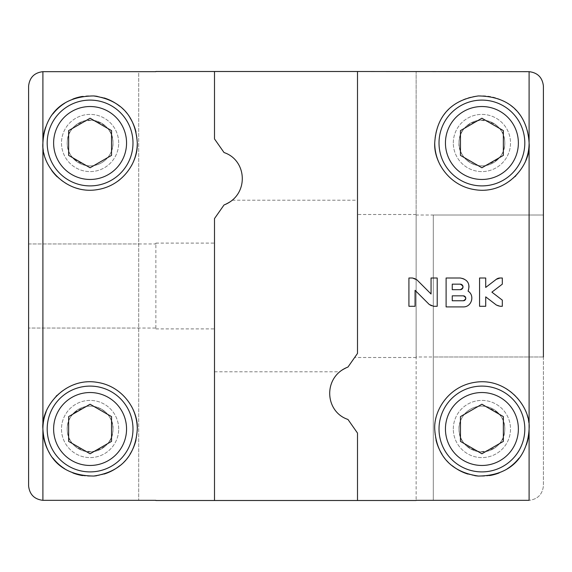 <?xml version="1.0" encoding="UTF-8"?>
<svg xmlns="http://www.w3.org/2000/svg" width="572" height="572" viewBox="0 0 572 572"><rect width="100%" height="100%" fill="white"/><g stroke="black" fill="none" stroke-linecap="round" stroke-linejoin="round"><path stroke-width="0.43" stroke-dasharray="2.86 2.15" d="M112.97 143C113.184 131.167 106.077 123.559 91.649 120.17C76.305 121.915 68.197 128.764 67.324 140.719C66.109 153.396 73.159 161.762 88.474 165.823C103.832 166.774 113.664 153.246 112.97 143A22.88 22.88 0 0 0 78.65 123.187A22.88 22.88 0 0 0 78.65 162.813A22.88 22.88 0 0 0 112.97 143A22.88 22.88 0 0 0 78.65 123.187A22.88 22.88 0 0 0 78.65 162.813A22.88 22.88 0 0 0 112.97 143A22.88 22.88 0 0 0 78.65 123.187A22.88 22.88 0 0 0 78.65 162.813A22.88 22.88 0 0 0 112.97 143M112.97 429C114.114 418.561 103.282 405.584 88.617 406.17C73.259 410.167 66.152 418.518 67.317 431.224C68.175 443.186 76.269 450.057 91.591 451.83C106.035 448.477 113.163 440.869 112.97 429A22.88 22.88 0 0 0 78.65 409.187A22.88 22.88 0 0 0 78.65 448.813A22.88 22.88 0 0 0 112.97 429A22.88 22.88 0 0 0 78.65 409.187A22.88 22.88 0 0 0 78.65 448.813A22.88 22.88 0 0 0 112.97 429A22.88 22.88 0 0 0 78.65 409.187A22.88 22.88 0 0 0 78.65 448.813A22.88 22.88 0 0 0 112.97 429M42.9 71.672C34.384 72.716 29.615 77.485 28.6 85.986L28.6 486.014C29.622 494.53 34.392 499.299 42.9 500.328L42.9 71.672L138.71 71.672L138.71 500.328L138.71 71.672M42.9 500.328L138.71 500.328M28.6 85.986L28.6 328.035L28.6 243.965L138.71 243.965M28.6 243.965L155.87 243.965L155.87 243.1L155.87 328.9L155.87 328.035L28.6 328.035L138.71 328.035M155.87 328.035L155.87 243.965M214.5 500.5L214.5 218.575L224.038 204.955C249.228 195.302 247.512 160.224 224.038 152.545L214.5 138.924L214.5 71.5L214.5 138.924L224.038 152.545C247.512 160.224 249.228 195.302 224.038 204.955L214.5 218.575L224.038 204.955C235.442 198.763 235.442 198.763 224.038 204.955C235.442 198.763 235.442 198.763 224.038 204.955L214.5 218.575L214.5 500.5M214.5 286L214.5 243.1L214.5 286M118.69 143A28.6 28.6 0 0 0 75.79 118.232A28.6 28.6 0 0 0 75.79 167.768A28.6 28.6 0 0 0 118.69 143A28.6 28.6 0 0 0 75.79 118.232A28.6 28.6 0 0 0 75.79 167.768A28.6 28.6 0 0 0 118.69 143M118.69 429A28.6 28.6 0 0 0 75.79 404.232A28.6 28.6 0 0 0 75.79 453.768A28.6 28.6 0 0 0 118.69 429A28.6 28.6 0 0 0 75.79 404.232A28.6 28.6 0 0 0 75.79 453.768A28.6 28.6 0 0 0 118.69 429M137.28 143A47.19 47.19 0 0 0 136 132.075M130.016 117.839A47.19 47.19 0 0 0 119.684 106.242M104.111 97.941A47.19 47.19 0 0 0 97.276 96.361M93.679 95.946A47.19 47.19 0 0 0 82.504 96.425M72.794 99.092A47.19 47.19 0 0 0 64.836 103.139M53.01 113.814A47.19 47.19 0 0 0 45.603 127.249M42.9 143A47.19 47.19 0 0 0 51.63 170.342M57.136 176.777A47.19 47.19 0 0 0 75.59 187.909M78.886 188.839A47.19 47.19 0 0 0 95.917 189.832M97.841 189.547A47.19 47.19 0 0 0 118.004 181.052M119.984 179.515A47.19 47.19 0 0 0 131.381 165.851M132.99 143A42.9 42.9 0 0 0 68.64 105.849A42.9 42.9 0 0 0 68.64 180.151A42.9 42.9 0 0 0 132.99 143M131.295 405.998A47.19 47.19 0 0 0 117.746 390.762M117.403 390.519A47.19 47.19 0 0 0 99.528 382.761M97.49 382.396A47.19 47.19 0 0 0 75.268 384.198M71.815 385.492A47.19 47.19 0 0 0 56.993 395.359M56.085 396.282A47.19 47.19 0 0 0 46.16 411.768M42.9 429A47.19 47.19 0 0 0 42.993 431.967M49.471 453.024A47.19 47.19 0 0 0 53.024 458.201M64.843 468.868A47.19 47.19 0 0 0 72.794 472.908M82.568 475.589A47.19 47.19 0 0 0 93.744 476.047M96.775 475.711A47.19 47.19 0 0 0 104.154 474.045M119.734 465.722A47.19 47.19 0 0 0 130.073 454.061M136.022 439.832A47.19 47.19 0 0 0 137.259 430.373M132.99 429A42.9 42.9 0 0 0 68.64 391.849A42.9 42.9 0 0 0 68.64 466.151A42.9 42.9 0 0 0 132.99 429M68.64 130.616L68.64 155.384L90.09 167.768L111.54 155.384L111.54 130.616L90.09 118.232L68.64 130.616M68.64 416.616L68.64 441.384L90.09 453.768L111.54 441.384L111.54 416.616L90.09 404.232L68.64 416.616M347.962 367.045C336.558 373.237 336.558 373.237 347.962 367.045C336.558 373.237 336.558 373.237 347.962 367.045L357.5 353.424L347.962 367.045L357.5 353.424L357.5 71.5L357.5 353.424L347.962 367.045C322.772 376.698 324.488 411.776 347.962 419.455L357.5 433.076L347.962 419.455C324.488 411.776 322.772 376.698 347.962 367.045M357.5 500.5L357.5 433.076L357.5 500.5M433.29 71.672L529.1 71.672C537.623 72.716 542.392 77.485 543.4 85.986L543.4 356.985L416.13 356.985L416.13 500.328L416.13 71.672L416.13 215.015L543.4 215.015L433.29 215.015L433.29 500.328L433.29 215.015M357.5 353.424L354.647 357.5L357.5 353.424L357.5 214.5L357.5 353.424M416.13 356.985L416.13 215.015M543.4 85.986L543.4 486.014C542.37 494.523 537.601 499.299 529.1 500.328C537.594 499.284 542.363 494.515 543.4 486.014L543.4 353.424M459.03 143C457.886 153.439 468.718 166.416 483.383 165.83C498.741 161.833 505.848 153.482 504.683 140.776C503.825 128.814 495.731 121.943 480.408 120.17C465.966 123.523 458.837 131.131 459.03 143A22.88 22.88 0 0 0 481.91 165.88A22.88 22.88 0 0 0 504.79 143A22.88 22.88 0 0 0 481.91 120.12A22.88 22.88 0 0 0 459.03 143M459.03 429C458.815 440.833 465.923 448.441 480.351 451.83C495.695 450.085 503.803 443.236 504.676 431.281C505.891 418.604 498.841 410.238 483.526 406.177C468.168 405.226 458.336 418.754 459.03 429A22.88 22.88 0 0 0 481.91 451.88A22.88 22.88 0 0 0 504.79 429A22.88 22.88 0 0 0 481.91 406.12A22.88 22.88 0 0 0 459.03 429M529.1 71.672L529.1 500.328L433.29 500.328M543.4 356.985L433.29 356.985M481.91 120.12A22.88 22.88 0 0 1 504.79 143A22.88 22.88 0 0 1 481.91 165.88A22.88 22.88 0 0 1 459.03 143A22.88 22.88 0 0 1 481.91 120.12M453.31 143A28.6 28.6 0 0 1 496.21 118.232A28.6 28.6 0 0 1 496.21 167.768A28.6 28.6 0 0 1 453.31 143A28.6 28.6 0 0 1 496.21 118.232A28.6 28.6 0 0 1 496.21 167.768A28.6 28.6 0 0 1 453.31 143M481.91 406.12A22.88 22.88 0 0 1 504.79 429A22.88 22.88 0 0 1 481.91 451.88A22.88 22.88 0 0 1 459.03 429A22.88 22.88 0 0 1 481.91 406.12M453.31 429A28.6 28.6 0 0 1 496.21 404.232A28.6 28.6 0 0 1 496.21 453.768A28.6 28.6 0 0 1 453.31 429A28.6 28.6 0 0 1 496.21 404.232A28.6 28.6 0 0 1 496.21 453.768A28.6 28.6 0 0 1 453.31 429M436 439.925A47.19 47.19 0 0 1 481.91 381.81A47.19 47.19 0 0 1 529.1 429M526.397 444.751A47.19 47.19 0 0 1 518.99 458.186M507.164 468.861A47.19 47.19 0 0 1 499.206 472.908M489.496 475.575A47.19 47.19 0 0 1 478.321 476.054M474.724 475.639A47.19 47.19 0 0 1 467.889 474.059M452.316 465.758A47.19 47.19 0 0 1 441.984 454.161M524.81 429A42.9 42.9 0 0 0 460.46 391.849A42.9 42.9 0 0 0 460.46 466.151A42.9 42.9 0 0 0 524.81 429M434.72 143A47.19 47.19 0 0 1 481.91 95.81A47.19 47.19 0 0 1 529.1 143M525.84 160.231A47.19 47.19 0 0 1 515.915 175.718M515.007 176.641A47.19 47.19 0 0 1 500.185 186.508M496.732 187.802A47.19 47.19 0 0 1 474.51 189.604M472.472 189.239A47.19 47.19 0 0 1 454.597 181.481M454.254 181.238A47.19 47.19 0 0 1 440.705 166.002M524.81 143A42.9 42.9 0 0 0 460.46 105.849A42.9 42.9 0 0 0 460.46 180.151A42.9 42.9 0 0 0 524.81 143M504.79 429A22.88 22.88 0 0 0 470.47 409.187A22.88 22.88 0 0 0 470.47 448.813A22.88 22.88 0 0 0 504.79 429M504.79 143A22.88 22.88 0 0 0 470.47 123.187A22.88 22.88 0 0 0 470.47 162.813A22.88 22.88 0 0 0 504.79 143M460.46 416.616L460.46 441.384L481.91 453.768L503.36 441.384L503.36 416.616L481.91 404.232L460.46 416.616M460.46 130.616L460.46 155.384L481.91 167.768L503.36 155.384L503.36 130.616L481.91 118.232L460.46 130.616M429.257 304.49A6.149 6.149 0 0 0 433.605 306.292L437.208 306.292L437.208 278.006L431.059 278.006L431.059 293.994L416.874 279.808A6.149 6.149 0 0 0 412.526 278.006L408.923 278.006L408.923 306.292L415.072 306.292L415.072 290.304M471.557 300.808A8.609 8.609 0 0 0 468.103 291.141A8.916 8.916 0 0 0 460.245 278.006L446.103 278.006L446.103 306.907L463.32 306.907A8.609 8.609 0 0 0 471.514 300.929M460.245 284.155L452.252 284.155L452.252 289.689L460.245 289.689M463.32 295.838L452.252 295.838L452.252 300.758L463.32 300.758M485.714 287.437L485.714 278.006L479.565 278.006L479.565 306.292L485.714 306.292L485.714 296.861M496.353 305.026A6.149 6.149 0 0 0 500.1 306.292L502.316 306.292L502.316 300.143L491.891 292.149M502.316 284.155L502.316 278.006L500.1 278.006M155.87 328.9L214.5 328.9M155.87 243.1L214.5 243.1M214.5 371.8L339.682 371.8M232.318 200.2L357.5 200.2M416.13 214.5L357.5 214.5M416.13 357.5L354.647 357.5"/><path stroke-width="0.86" d="M28.6 243.965L28.6 85.986C29.622 77.456 34.384 72.687 42.9 71.672L155.87 71.672M46.16 411.768A47.19 47.19 0 0 0 42.9 429C40.683 407.185 65.358 376.726 97.49 382.396C123.523 386.429 138.302 410.903 137.28 429C135.929 451.923 124.317 471.514 93.744 476.047C57.815 475.697 44.28 452.981 42.9 429L42.9 500.328C34.384 499.306 29.622 494.537 28.6 486.014L28.6 85.986M155.87 500.328L42.9 500.328M155.87 71.5L214.5 71.5L214.5 138.924L224.038 152.545C247.497 160.303 249.235 195.302 224.038 204.955L214.5 218.575L214.5 500.5L357.5 500.5L357.5 433.076L357.5 500.5L416.13 500.5M45.603 127.249A47.19 47.19 0 0 0 42.9 143C44.251 119.04 57.843 96.318 93.679 95.946C124.338 100.486 135.879 119.984 137.28 143C138.224 161.075 123.788 185.264 97.841 189.547C65.637 195.331 40.834 165.301 42.9 143L42.9 429M136 132.075A47.19 47.19 0 0 0 130.016 117.839M119.684 106.242A47.19 47.19 0 0 0 104.111 97.941M97.276 96.361A47.19 47.19 0 0 0 93.679 95.946M82.504 96.425A47.19 47.19 0 0 0 72.794 99.092M64.836 103.139A47.19 47.19 0 0 0 53.01 113.814M51.63 170.342A47.19 47.19 0 0 0 57.136 176.777M75.59 187.909A47.19 47.19 0 0 0 78.886 188.839M95.917 189.832A47.19 47.19 0 0 0 97.841 189.547M118.004 181.052A47.19 47.19 0 0 0 119.984 179.515M131.381 165.851A47.19 47.19 0 0 0 137.28 143M137.259 430.373A47.19 47.19 0 0 0 131.295 405.998M99.528 382.761A47.19 47.19 0 0 0 97.49 382.396M75.268 384.198A47.19 47.19 0 0 0 71.815 385.492M56.993 395.359A47.19 47.19 0 0 0 56.085 396.282M42.993 431.967A47.19 47.19 0 0 0 49.471 453.024M53.024 458.201A47.19 47.19 0 0 0 64.843 468.868M72.794 472.908A47.19 47.19 0 0 0 82.568 475.589M93.744 476.047A47.19 47.19 0 0 0 96.775 475.711M104.154 474.045A47.19 47.19 0 0 0 119.734 465.722M130.073 454.061A47.19 47.19 0 0 0 136.022 439.832M111.54 130.616L111.54 155.384L90.09 167.768L68.64 155.384L68.64 130.616L90.09 118.232L111.54 130.616M126.555 143A36.465 36.465 0 0 0 71.858 111.418A36.465 36.465 0 0 0 71.858 174.582A36.465 36.465 0 0 0 126.555 143M132.99 143A42.9 42.9 0 0 0 68.64 105.849A42.9 42.9 0 0 0 68.64 180.151A42.9 42.9 0 0 0 132.99 143M132.99 429A42.9 42.9 0 0 0 68.64 391.849A42.9 42.9 0 0 0 68.64 466.151A42.9 42.9 0 0 0 132.99 429M126.555 429A36.465 36.465 0 0 0 71.858 397.418A36.465 36.465 0 0 0 71.858 460.582A36.465 36.465 0 0 0 126.555 429M111.54 416.616L111.54 441.384L90.09 453.768L68.64 441.384L68.64 416.616L90.09 404.232L111.54 416.616M543.4 356.985L543.4 85.986C542.378 77.449 537.608 72.68 529.1 71.672L357.5 71.5L357.5 353.424L357.5 71.5L214.5 71.5L214.5 138.924L224.038 152.545C247.497 160.303 249.235 195.302 224.038 204.955L214.5 218.575L214.5 500.5L155.87 500.5M347.962 419.455L357.5 433.076L347.962 419.455C324.503 411.697 322.765 376.698 347.962 367.045L357.5 353.424L347.962 367.045C322.765 376.698 324.503 411.697 347.962 419.455M416.13 500.328L529.1 500.328L529.1 429C527.749 452.96 514.156 475.682 478.321 476.054C447.661 471.514 436.121 452.016 434.72 429C433.776 410.925 448.212 386.736 474.159 382.453C506.363 376.669 531.166 406.699 529.1 429A47.19 47.19 0 0 1 526.397 444.751M529.1 429L529.1 143C531.317 164.815 506.642 195.274 474.51 189.604C448.477 185.571 433.698 161.097 434.72 143C436.071 120.077 447.683 100.486 478.256 95.953C514.185 96.303 527.72 119.019 529.1 143A47.19 47.19 0 0 1 525.84 160.231M485.714 296.861L496.353 305.026L485.714 296.861L485.714 306.292L479.565 306.292L479.565 278.006L485.714 278.006L485.714 287.437L496.353 279.272L485.714 287.437M500.1 278.006L496.353 279.272A6.149 6.149 0 0 1 500.1 278.006L502.316 278.006L502.316 284.155L491.891 292.149L502.316 300.143L502.316 306.292L500.1 306.292L496.353 305.026M468.103 291.141C470.37 283.841 467.753 279.458 460.245 278.006L446.103 278.006L446.103 306.907L463.32 306.907C471.55 307.171 475.082 295.51 468.103 291.141M416.874 279.808L431.059 293.994L431.059 278.006L437.208 278.006L437.208 306.292L433.605 306.292L429.257 304.49L415.072 290.304L415.072 306.292L408.923 306.292L408.923 278.006L412.526 278.006L416.874 279.808M543.4 353.424L543.4 85.986M518.99 458.186A47.19 47.19 0 0 1 507.164 468.861M499.206 472.908A47.19 47.19 0 0 1 489.496 475.575M478.321 476.054A47.19 47.19 0 0 1 474.724 475.639M467.889 474.059A47.19 47.19 0 0 1 452.316 465.758M441.984 454.161A47.19 47.19 0 0 1 436 439.925M515.915 175.718A47.19 47.19 0 0 1 515.007 176.641M500.185 186.508A47.19 47.19 0 0 1 496.732 187.802M474.51 189.604A47.19 47.19 0 0 1 472.472 189.239M440.705 166.002A47.19 47.19 0 0 1 434.72 143M524.81 429A42.9 42.9 0 0 0 460.46 391.849A42.9 42.9 0 0 0 460.46 466.151A42.9 42.9 0 0 0 524.81 429M518.375 429A36.465 36.465 0 0 0 463.677 397.418A36.465 36.465 0 0 0 463.677 460.582A36.465 36.465 0 0 0 518.375 429M503.36 416.616L503.36 441.384L481.91 453.768L460.46 441.384L460.46 416.616L481.91 404.232L503.36 416.616M524.81 143A42.9 42.9 0 0 0 460.46 105.849A42.9 42.9 0 0 0 460.46 180.151A42.9 42.9 0 0 0 524.81 143M518.375 143A36.465 36.465 0 0 0 463.677 111.418A36.465 36.465 0 0 0 463.677 174.582A36.465 36.465 0 0 0 518.375 143M503.36 130.616L503.36 155.384L481.91 167.768L460.46 155.384L460.46 130.616L481.91 118.232L503.36 130.616M415.072 290.304L429.257 304.49M460.245 289.689L452.252 289.689L452.252 284.155L460.245 284.155A2.767 2.767 0 0 1 463.013 286.922A2.767 2.767 0 0 1 460.245 289.689C463.792 287.845 463.792 286 460.245 284.155M465.78 298.319A2.46 2.46 0 0 1 463.32 300.758L452.252 300.758L452.252 295.838L463.32 295.838A2.46 2.46 0 0 1 465.78 298.298M463.32 300.758C466.473 299.12 466.473 297.483 463.32 295.838M491.891 292.149L502.316 284.155M42.9 71.672L42.9 143M529.1 143L529.1 71.672"/></g></svg>
